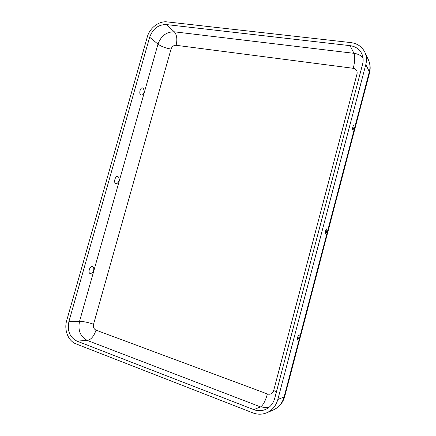 <?xml version="1.0" encoding="UTF-8"?>
<svg xmlns="http://www.w3.org/2000/svg" width="436" height="436" viewBox="0 0 436 436"><rect width="100%" height="100%" fill="white"/><g stroke="black" fill="none" stroke-linecap="round" stroke-linejoin="round"><path stroke-width="0.65" d="M299.014 334.586C297.837 336.02 297.385 337.617 297.652 339.372L297.755 339.388C298.998 337.786 299.428 336.183 299.052 334.586L299.014 334.586M353.912 125.285C354.146 127.361 353.77 128.925 352.795 129.983L352.697 129.901C352.441 127.993 352.789 126.418 353.749 125.192L353.912 125.285M326.733 228.905C327.044 230.846 326.635 232.415 325.501 233.62L325.496 233.62C325.152 231.854 325.545 230.279 326.662 228.889L326.733 228.905M92.41 266.238C89.729 265.704 87.543 273.405 90.345 273.525L91.495 273.192C93.538 271.677 94.225 269.721 93.555 267.328L92.41 266.238M115.818 183.589C113.218 182.853 115.366 175.277 117.851 176.422L118.728 177.338C119.617 179.637 119.137 181.605 117.289 183.234L115.818 183.589M142.866 88.099L143.439 88.742C144.556 91.02 144.262 93.053 142.55 94.852L140.872 95.146C138.457 93.811 140.572 86.366 142.866 88.099M368.404 59.825C370.093 63.542 370.409 67.526 369.341 71.766L284.081 397.027C282.332 403.158 278.762 407.464 273.367 409.933C279.16 407.257 282.953 402.75 284.741 396.417L284.081 397.027L277.852 399.458C276.048 405.78 272.375 410.211 266.832 412.745C262.27 414.625 257.616 414.674 252.875 412.887L76.049 343.9C68.207 341.039 63.852 329.943 66.692 320.574L147.303 36.929C149.679 27.969 159.004 20.803 167.081 21.887L350.866 42.592C357.384 43.48 362.049 46.707 364.867 52.26L368.404 59.825C370.3 64.027 370.665 68.425 369.505 73.008L369.341 71.766L365.82 64.528C366.916 60.163 366.6 56.075 364.867 52.26M68.948 321.414L149.646 37.224C152.807 28.754 158.366 24.53 166.329 24.558L350.053 45.655C355.465 46.396 359.357 49.061 361.738 53.644C363.259 56.893 363.553 60.386 362.61 64.125L274.735 398.291C273.187 403.698 270.026 407.458 265.257 409.568C261.486 411.061 257.649 411.072 253.741 409.611L76.85 341.066C69.711 337.273 67.079 330.722 68.948 321.414L79.543 321.31L157.985 44.112C161.064 35.845 166.514 31.746 174.324 31.812L166.329 24.558M277.852 399.458L365.82 64.528M353.302 68.31C356.267 68.997 357.515 70.85 357.035 73.869L273.661 390.58C272.533 393.632 270.445 394.765 267.41 393.975L96.013 330.145C93.827 329.027 93.01 327.06 93.555 324.242L171.048 49.066C172.007 46.499 173.697 45.24 176.117 45.289L353.302 68.31C354.893 61.569 355.117 56.571 353.972 53.317L350.053 45.655M176.117 45.289C177.474 39.349 176.874 34.858 174.324 31.812L353.972 53.317C357.585 53.781 360.594 55.252 362.992 57.716M171.048 49.066C165.675 48.167 161.32 46.516 157.985 44.112L149.646 37.224M93.555 324.242C88.295 322.433 83.619 321.452 79.543 321.31C77.739 330.384 80.344 336.766 87.364 340.456L260.597 406.913L253.741 409.611M96.013 330.145C93.985 336.194 91.102 339.628 87.364 340.456L76.85 341.066M267.41 393.975C265.371 400.978 263.104 405.289 260.597 406.913L268.402 407.802M357.035 73.869L359.978 74.125M273.661 390.58L276.468 391.708M284.741 396.417L369.505 73.008M266.832 412.745L273.367 409.933"/></g></svg>
